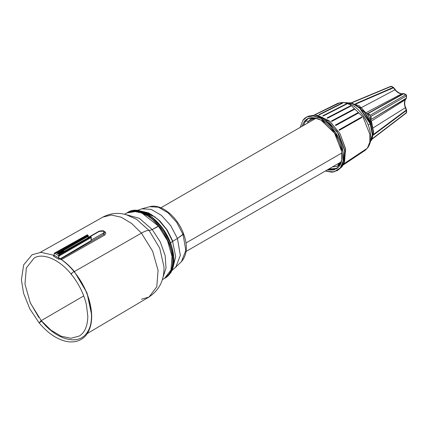 <?xml version="1.0" encoding="UTF-8"?>
<svg xmlns="http://www.w3.org/2000/svg" width="428" height="428" viewBox="0 0 428 428"><rect width="100%" height="100%" fill="white"/><g stroke="black" fill="none" stroke-linecap="round" stroke-linejoin="round"><path stroke-width="0.64" d="M341.945 152.924L185.977 242.976L341.945 152.924M344.133 162.554L345.637 149.356L339.944 133.515L329.073 120.659L316.891 115.362M343.079 165.064L364.972 150.474L367.368 148.179L343.609 163.961L367.368 148.179L369.792 142.187L369.824 134.301L362.992 116.951L350.222 104.625L343.529 102.426L337.767 103.357L343.529 102.426L350.222 104.625L362.992 116.951L369.824 134.301L369.792 142.187L367.754 147.81L364.972 150.474L367.754 147.81L369.332 145.028C370.53 142.112 370.964 138.768 370.632 135.007C370.097 129.459 368.235 123.96 365.047 118.497C356.813 105.502 347.718 100.457 337.767 103.357L314.189 115.025M350.329 105.898L327.083 117.973L327.49 118.235L350.741 106.16L350.329 105.903L350.741 106.16L350.479 105.989L327.955 117.679L327.495 118.23L350.741 106.16L327.495 118.23L350.741 106.16L350.479 105.989L327.955 117.679L327.495 118.23L327.083 117.973L350.339 105.903L327.543 117.673L350.339 105.839L350.66 106.042M339.179 130.064L339.019 129.823L361.564 117.042L361.89 117.518L339.345 130.299L339.179 130.064L339.34 130.305L361.89 117.518L339.902 129.738L339.024 129.823L339.179 130.064M315.554 114.533L339.211 103.078M354.726 109.188L331.727 121.45L331.331 121.103L331.727 121.45L354.726 109.188L331.732 121.445L354.726 109.177L331.732 121.445L354.368 108.889L331.336 121.097L354.33 108.835L354.726 109.188M346.707 104.074L323.21 116.025L346.418 103.929L323.515 115.448L322.803 115.87L323.204 116.025L322.798 115.87L346.584 103.951M342.807 103.03L342.373 102.902L319.368 114.41L342.373 102.902L342.807 103.03L319.058 114.923L342.812 103.041L319.058 114.923L342.812 103.041L319.063 114.918L319.283 114.437L342.625 102.913M318.871 114.902L319.368 114.41L318.871 114.902M358.498 113.024L335.739 125.532L358.498 113.029L358.129 112.601L336.14 124.821L358.129 112.601L358.311 112.821M358.183 112.708L335.745 125.527L335.37 125.11L358.129 112.601M346.284 103.876L323.515 115.448L346.3 103.918M354.502 109.006L331.968 120.76M358.482 112.944L358.166 112.585L335.595 124.971L336.264 124.96L335.375 125.104L335.739 125.532L358.306 112.853M361.735 117.358L361.564 117.037L339.795 129.577L361.564 117.037L361.89 117.518L339.345 130.299L339.795 129.577L339.024 129.823L361.574 117.031M346.418 103.929L323.515 115.448M332.091 120.766L331.336 121.097M342.502 102.918L319.368 114.41M338.516 165.743L340.372 164.357L337.499 166.219L338.516 165.743L339.907 162.758L341.293 161.955L338.901 163.245L341.325 161.848L338.901 163.245L337.499 166.219L338.511 165.727L339.907 162.758L338.901 163.245L337.499 166.219L332.449 166.925L337.51 166.235L339.618 165.01M308.497 121.194L307.261 123.296L308.497 121.194L313.387 118.759L308.497 121.194L305.565 121.097L303.452 125.495L305.565 121.097L308.497 121.194L311.456 118.551L308.497 121.194M313.446 117.721L311.466 118.567L312.472 118.08L311.466 118.567L314.666 118.888L316.099 118.149L312.472 118.08L313.446 117.721M328.64 169.124L337.275 168.306L328.64 169.124M308.476 118.428L305.565 121.097L304.137 121.809L305.565 121.097L308.476 118.428M304.137 121.809L301.981 126.346L304.137 121.809C309.519 113.934 322.963 117.823 332.182 129.914C341.688 141.614 345.043 159.077 339.179 166.337L341.753 159.97L341.785 151.603L334.536 133.178L320.979 120.091L313.874 117.759L307.753 118.749L304.137 121.809M327.169 169.975L336.633 168.776L339.179 166.337L334.049 169.991L327.169 169.975M311.456 118.551L314.666 118.888L315.671 118.396L312.472 118.08L311.456 118.551M337.639 170.435L342.042 166.706L333.974 171.965L325.355 171.023L332.042 172.211L337.639 170.435L340.356 167.829L343.101 161.04L343.138 152.106L335.397 132.45L320.93 118.481L313.35 115.988L306.817 117.047L302.96 120.311C308.7 111.911 323.049 116.058 332.888 128.962C343.031 141.449 346.61 160.083 340.356 167.829L342.042 166.706L344.781 159.949L344.813 151.052L337.109 131.476L322.701 117.572L315.152 115.089L308.652 116.143L306.817 117.047M300.167 127.394L302.96 120.311L300.167 127.394M343.711 163.71L344.615 161.5L345.519 148.58L339.944 133.515L329.683 121.151L318.041 115.474L315.677 115.153L327.96 121.145L338.783 134.183L344.663 150.078L343.711 163.71L342.042 166.706M366.866 121.905L363.468 116.015L366.866 121.905M370.257 123.885L368.203 125.072L370.257 123.885L359.745 108.22L352.923 103.763L346.466 102.64L352.923 103.763L359.745 108.22L370.257 123.885L370.471 123.526L370.257 123.885L370.471 123.526L370.257 123.885L372.349 134.938L369.947 143.3L372.349 134.938L370.257 123.885M370.471 123.526L370.685 123.168L372.638 134.034L370.685 123.168L370.471 123.526M355.845 104.94L364.458 112.291L370.685 123.168L364.458 112.291L355.845 104.94M371.413 122.745L373.377 132.396L371.729 140.047L373.377 132.396L371.413 122.745L370.685 123.168L371.413 122.745L362.147 108.589L350.179 102.72L362.147 108.589L371.413 122.745L371.472 122.312M367.31 114.046L370.038 118.604L371.424 122.162M367.069 113.682L367.834 113.431L366.946 113.511L367.834 113.431L370.284 115.207C369.883 115.961 370.113 116.357 370.964 116.395L371.279 119.401L370.68 119.936M367.176 113.832L368.053 113.559L370.284 115.207C369.883 115.961 370.113 116.357 370.964 116.395L371.279 119.401L406.247 98.488L405.332 99.794L371.226 121.183L405.332 99.794L406.536 97.964M367.759 114.688L370.284 115.207L405.68 94.77L370.284 115.207L367.759 114.688M370.156 118.84L370.964 116.395L370.156 118.84M367.877 114.865L370.482 119.551M370.605 119.77L406.365 98.13L370.605 119.77M370.611 119.792L371.279 119.145M404.027 93.62L403.427 93.604L404.433 94.107L403.797 93.684L404.433 94.107L403.797 93.684L368.075 113.581L403.797 93.684L405.68 94.77L406.365 95.952L406.316 95.193L406.365 95.952L370.964 116.395L406.365 95.952L406.365 98.13L406.365 95.952L405.68 94.77L403.427 93.604L367.834 113.431L403.427 93.604L401.839 93.748L366.261 112.591L401.839 93.748C399.554 93.812 397.27 92.496 394.985 89.794L361.5 107.53L394.985 89.794L393.396 87.81L356.005 103.961L393.396 87.81L393.081 87.494L355.481 103.731L393.081 87.494L393.712 87.917L391.197 86.408L351.944 102.747L390.775 86.333L391.197 86.408L390.513 86.804L391.197 86.408L393.712 87.917L394.985 89.794C397.27 92.496 399.554 93.812 401.839 93.748L402.069 93.678C401.041 94.155 396.489 91.795 395.376 89.687L393.514 87.473L391.631 86.386L390.775 86.333L351.474 102.688M406.365 110.504L406.316 109.745L406.365 110.504L406.316 109.745L406.365 110.504L373.505 134.948L406.365 110.504L406.365 112.682L406.247 110.076L373.569 134.381L406.247 110.076L405.332 107.706L373.227 127.838L405.332 107.706C404.134 104.362 404.134 101.725 405.332 99.794L406.247 98.488L371.279 119.401M406.365 98.13L406.6 95.588L406.113 94.749L404.23 93.662L402.069 93.678M405.503 99.628C405.156 99.055 403.904 104.453 405.616 107.423L406.6 110.14L406.6 112.318L406.22 113.088L372.59 138.506L406.365 112.682L406.316 111.922L406.365 112.682L406.316 111.922L406.365 112.682L405.68 113.078L406.365 112.682L406.22 113.083L372.403 138.94M391.197 86.408L391.829 86.831L391.197 86.408M390.513 88.976L390.577 89.441M406.247 110.076L405.332 107.706C404.134 104.362 404.134 101.725 405.332 99.794M406.316 95.193L405.68 94.77M403.797 93.684L401.839 93.748M172.029 270.523L181.44 261.701L185.811 250.434L183.077 234.523L176.791 222.496L168.06 212.818L158.451 207.216L149.677 206.692C161.725 203.225 177.657 217.333 183.612 233.849L177.433 238.46L172.628 241.451L166.519 229.451L158.076 219.425L148.575 212.871L139.432 210.779L148.575 212.871L158.076 219.425L166.519 229.451L172.628 241.451C171.104 242.334 170.462 242.992 170.708 243.43C170.462 242.992 171.104 242.334 172.628 241.451L175.646 256.666L172.773 268.527L175.646 256.666L172.628 241.451L177.433 238.46L170.735 225.658L161.436 215.348L151.202 209.378L141.861 208.821L149.677 206.692L158.451 207.216L168.06 212.818L176.791 222.496L183.077 234.523L183.612 233.849L182.943 233.677M172.623 240.825L167.241 230.093L159.842 220.939L151.421 214.594L143.096 211.908L155.407 217.14M137.329 210.426L141.861 208.821L151.202 209.378L161.436 215.348L170.735 225.658L177.433 238.46L180.338 255.409L175.683 267.404L180.338 255.409L177.433 238.46L183.077 234.523L185.811 250.434L181.44 261.701C187.148 254.917 187.876 245.629 183.612 233.849M171.922 270.614L173.923 258.373L170.713 243.446C176.229 259.898 174.656 271.272 166 277.569L165.165 278.05L170.167 272.93L172.719 264.986L172.57 255.024L169.723 244.072L161.511 228.777L150.073 216.98L137.837 211.181L126.832 212.941C136.805 208.677 147.467 213.01 158.815 225.936C172.778 243.211 178.674 269.073 164.598 278.361L170.975 269.977L172.019 256.495L167.514 240.75L158.403 226.048L167.514 240.75L172.019 256.495L170.975 269.977L164.598 278.361L169.895 273.385L172.661 265.403L172.602 255.27L169.723 244.072L161.345 228.552L149.682 216.696L137.276 211.084L126.832 212.941L133.755 211.239L141.882 213.037L158.403 226.048L141.882 213.037L133.755 211.239L126.827 212.941L124.511 214.251M169.723 244.072L170.558 243.591L169.723 244.072M166 277.569L171.002 272.449L173.559 264.504L173.404 254.542L170.558 243.591L162.346 228.295L150.907 216.498L138.672 210.699L128.218 212.122L138.672 210.699L150.907 216.498L162.346 228.295L170.708 243.43L173.404 254.542L173.559 264.504L171.002 272.449L166 277.569M137.201 210.474L129.984 211.469L140.347 211.041L152.095 217.205L162.924 228.755L170.708 243.43M54.137 255.591L53.409 256.126L54.185 255.275L58.871 257.977L58.738 259.202L53.409 256.126L54.185 255.275L58.871 257.977L58.823 258.298L60.466 258.651L61.011 259.529L60.439 259.058L58.738 259.202L58.823 258.298L60.942 258.828L103.811 234.223L104.764 232.436L103.811 234.223L104.416 235.229C106.112 233.592 106.133 232.377 104.48 231.575L103.956 231.323L104.48 231.575C106.133 232.377 106.112 233.592 104.416 235.229L103.132 233.185C104.1 232.302 104.106 231.628 103.164 231.163L99.665 231.179L90.276 236.582L98.991 231.441L103.164 231.163C104.106 231.628 104.1 232.302 103.132 233.185L103.811 234.223L60.942 258.828L61.488 259.577L104.416 235.229L61.488 259.577C66.056 262.712 70.358 266.703 74.386 271.561L73.969 271.593C89.982 290.328 96.407 319.336 87.376 332.096C79.153 345.84 57.25 340.613 41.682 321.198L39.108 322.851L41.243 320.615L50.905 330.116L61.145 336.215L70.909 338.275L79.18 336.082L70.909 338.275L61.145 336.215L50.905 330.116L41.243 320.615L39.108 322.851C48.262 333.728 57.908 340.025 68.047 341.737C78.372 342.989 84.755 337.97 87.531 333.086C90.57 328.083 91.945 321.867 91.656 314.436C90.666 299.311 84.765 284.973 73.953 271.432L74.386 271.561L86.996 292.87L91.678 315.051L86.996 292.87L74.386 271.561C70.358 266.703 66.056 262.712 61.488 259.577L60.942 258.828L60.915 259.518L61.488 259.577L60.915 259.518L60.792 258.523L60.466 258.651M90.683 236.866L90.34 236.663L90.683 236.866L90.34 236.663L90.683 236.866L90.34 236.663L59.166 254.35L90.34 236.663L89.992 236.866L90.79 236.925L58.529 255.548L58.187 255.35L59.556 254.558L58.187 255.35L59.556 254.558L56.239 252.648L54.87 253.44L56.239 252.648L59.556 254.558L58.187 255.35L54.527 253.242L87.355 234.945L87.804 235.202L56.63 252.884L87.804 235.202L88.147 235.796L56.972 253.478L88.147 235.796L88.147 236.17L57.924 253.617L88.082 236.363L58.058 253.697L88.082 236.363L88.034 237.813L88.082 236.363M58.368 253.874L63.563 250.878L58.368 253.874M63.563 250.878L63.563 251.273L63.563 250.878L63.563 251.273L58.711 254.072M87.804 235.202L88.147 235.796L87.36 234.785L54.286 253.216M54.185 253.44L54.527 253.242L54.185 253.44L54.185 255.275L54.185 253.44L87.36 234.785L88.286 235.598L88.205 237.711M91.127 237.123L90.79 236.925L58.529 255.548L58.871 256.142L91.132 237.519L91.132 240.568L91.271 237.042L90.34 236.663M91.132 237.519L91.271 237.042L91.132 237.519L58.871 256.142L58.871 257.977L58.529 255.548L54.527 253.242M58.925 254.323L90.099 236.641L90.79 236.925M88.147 235.4L88.147 236.17M71.792 273.685L70.968 273.904L73.953 271.432C69.678 266.28 65.088 262.059 60.188 258.769L60.316 258.924M83.738 295.909L41.243 320.615L30.318 302.949L24.968 284.053L26.338 267.944L34.128 258.052L26.338 267.944L24.968 284.053L30.318 302.949L41.243 320.615L83.738 295.909M163.956 266.719L159.724 248.219L149.174 230.58L152.266 229.563L149.174 230.58L136.591 219.318L149.174 230.58C147.783 230.141 145.204 230.992 141.438 233.121L131.647 223.464L121.258 217.226L111.334 215.033L102.875 217.114L111.334 215.033L121.258 217.226L131.647 223.464L141.438 233.121L152.571 251.076L158.076 270.309L156.798 286.776L149.008 297.021L156.798 286.776L158.076 270.309L152.571 251.076L141.438 233.121L74.386 271.561L141.438 233.121C145.204 230.992 147.783 230.141 149.174 230.58L159.724 248.219L163.956 266.719C164.438 279.816 159.457 289.916 149.008 297.021L141.459 299.236M126.474 214.76L139.362 218.334L152.266 229.563L160.302 241.97L165.133 255.495L166.032 268.067L162.849 277.761L166.032 268.067L165.133 255.495L160.302 241.97L152.266 229.563L139.362 218.334L126.474 214.76M158.403 226.048L152.266 229.563L158.751 226.161M91.169 240.119L91.132 240.568L60.792 258.523L91.132 240.568L91.169 240.119L103.132 233.185L91.169 240.119L91.132 240.568M38.836 317.539L30.024 302.28L38.836 317.539M53.409 256.126L54.11 255.666L53.409 256.126L58.738 259.202L60.439 259.058M34.128 258.052C42.163 252.734 58.684 258.614 70.968 273.904L73.953 271.432M316.148 118.165L160.907 207.794M341.335 161.795L186.094 251.423M354.684 109.081L354.357 108.798L331.684 120.878M361.89 117.454L361.612 117.042M346.332 102.608L353.046 103.565L359.98 107.952L370.568 123.58L372.627 134.809L369.904 143.434M349.794 102.65L359.242 105.796L367.903 114.902M371.595 140.416L373.665 132.455L371.718 122.44L370.172 118.904M127.383 212.604L128.218 212.122C140.266 204.258 163.057 221.404 170.713 243.441M63.67 251.279L58.77 254.109M70.968 273.904C78.581 283.272 83.722 293.517 86.403 304.645L87.815 316.34C87.606 326.173 84.728 332.754 79.18 336.082M149.008 297.021L87.205 333.589M136.591 219.318L125.998 214.621C117.914 212.395 110.205 213.224 102.875 217.114L40.307 252.349M164.598 278.361L162.308 279.714M91.271 240.327L91.271 237.048M88.125 237.492L99.184 231.131C102.65 230.639 104.143 230.633 103.646 231.115L104.764 232.436M54.179 255.366L40.944 252.322L32.095 254.751L23.668 264.868L21.4 279.805L23.561 293.212L29.73 308.722L39.108 322.851"/></g></svg>
